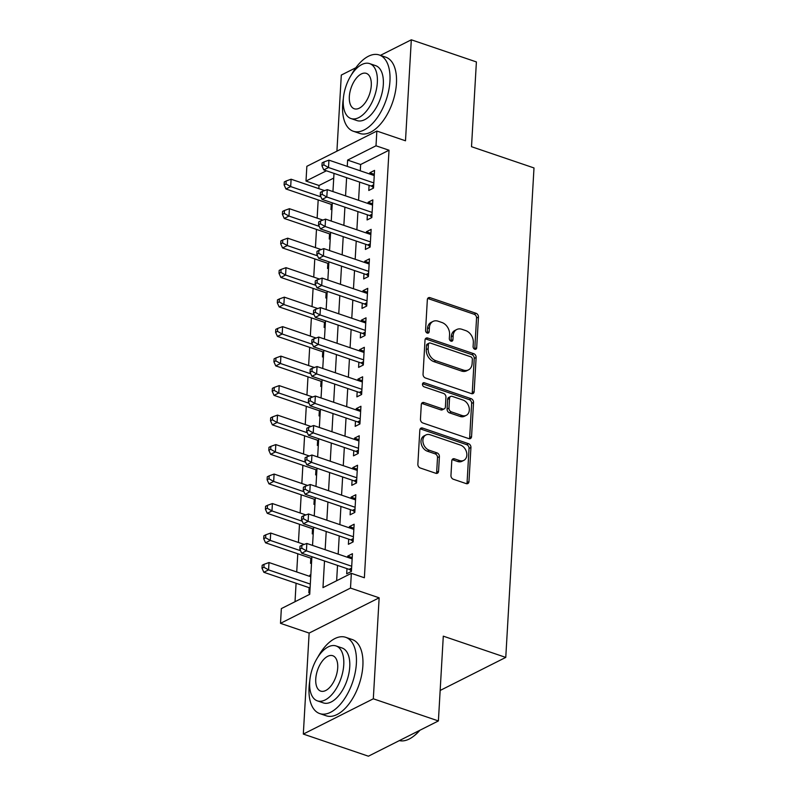 <?xml version="1.0" encoding="UTF-8"?>
<svg xmlns="http://www.w3.org/2000/svg" width="796" height="796" viewBox="0 0 796 796"><rect width="100%" height="100%" fill="white"/><g stroke="black" fill="none" stroke-linecap="round" stroke-linejoin="round"><path stroke-width="1.19" d="M474.774 349.235A2.219 1.672 63.3 0 0 475.889 349.195A2.219 1.672 63.3 0 0 476.675 347.822L478.456 317.067A3.164 2.388 63.3 0 0 476.068 313.306L430.069 297.664A3.164 2.388 63.3 0 0 428.477 297.734A3.164 2.388 63.3 0 0 427.343 299.694L425.571 330.44A2.219 1.672 63.3 0 0 427.243 333.076A2.219 1.672 63.3 0 0 428.357 333.026A2.219 1.672 63.3 0 0 429.153 331.663L429.382 327.683A10.119 7.632 63.3 0 1 433.004 321.425A10.119 7.632 63.3 0 1 438.089 321.196L441.919 322.499A10.119 7.632 63.3 0 1 449.571 334.549L449.332 338.529A2.219 1.672 63.3 0 0 451.004 341.156A2.219 1.672 63.3 0 0 452.118 341.106A2.219 1.672 63.3 0 0 452.914 339.743L453.143 335.763A10.119 7.632 63.3 0 1 456.765 329.504A10.119 7.632 63.3 0 1 461.859 329.285L465.69 330.589A10.119 7.632 63.3 0 1 473.331 342.628L473.103 346.608A2.219 1.672 63.3 0 0 474.774 349.235M474.715 349.215A2.219 1.672 63.3 0 0 474.784 348.777L476.555 318.022A3.164 2.388 63.3 0 0 474.167 314.261L428.178 298.619A3.164 2.388 63.3 0 0 427.681 298.51M427.183 333.056A2.219 1.672 63.3 0 0 427.253 332.609L427.482 328.629L429.382 327.683M450.954 341.136A2.219 1.672 63.3 0 0 451.024 340.698L451.252 336.718L453.143 335.763M450.954 475.481A3.164 2.388 63.3 0 0 453.342 479.242L466.247 483.63A3.164 2.388 63.3 0 0 467.829 483.56A3.164 2.388 63.3 0 0 468.963 481.61L470.933 447.452A3.164 2.388 63.3 0 0 468.545 443.69L422.547 428.049A3.164 2.388 63.3 0 0 420.955 428.119A3.164 2.388 63.3 0 0 419.83 430.079L417.86 464.227A3.164 2.388 63.3 0 0 420.248 467.988L435.83 473.292A3.164 2.388 63.3 0 0 437.422 473.222A3.164 2.388 63.3 0 0 438.556 471.262L439.402 456.655A3.164 2.388 63.3 0 0 437.014 452.884L429.283 450.257A8.457 6.378 63.3 0 1 423.114 442.805A8.457 6.378 63.3 0 1 425.92 434.964A8.457 6.378 63.3 0 1 430.168 434.775L460.456 445.073A8.457 6.378 63.3 0 1 466.625 452.526A8.457 6.378 63.3 0 1 463.819 460.367A8.457 6.378 63.3 0 1 459.561 460.556L454.516 458.844A3.164 2.388 63.3 0 0 452.924 458.904A3.164 2.388 63.3 0 0 451.79 460.864L450.954 475.481M438.397 720.937L368.399 756.2L303.316 734.071L373.314 698.798L438.397 720.937L443.292 636.163L505.768 657.406L533.997 167.946L471.511 146.703L476.396 61.929L411.313 39.8L405.492 140.792L376.856 131.051L376.001 145.797L389.025 150.215L364.369 577.757L351.354 573.329L350.499 588.075L280.5 623.338L281.346 608.602L309.724 594.304L311.893 556.693M373.314 698.798L379.145 597.816L350.499 588.075M471.431 393.622A3.164 2.388 63.3 0 0 473.023 393.552A3.164 2.388 63.3 0 0 474.157 391.592L476.127 357.444A3.164 2.388 63.3 0 0 473.739 353.683L427.741 338.041A3.164 2.388 63.3 0 0 426.149 338.111A3.164 2.388 63.3 0 0 425.014 340.071L423.044 374.22A3.164 2.388 63.3 0 0 425.432 377.981L471.431 393.622M473.53 402.448L471.56 436.606A3.164 2.388 63.3 0 1 470.426 438.556A3.164 2.388 63.3 0 1 468.834 438.626L422.845 422.984A3.164 2.388 63.3 0 1 420.457 419.223L421.293 404.607A3.164 2.388 63.3 0 1 422.427 402.647A3.164 2.388 63.3 0 1 424.019 402.577L442.675 408.925A3.164 2.388 63.3 0 0 444.258 408.855A3.164 2.388 63.3 0 0 445.392 406.895L445.949 397.204A3.164 2.388 63.3 0 0 443.561 393.443L424.149 386.836A2.219 1.672 63.3 0 1 422.527 384.886A2.219 1.672 63.3 0 1 423.263 382.836A2.219 1.672 63.3 0 1 424.377 382.786L471.142 398.687A3.164 2.388 63.3 0 1 473.53 402.448L471.64 403.403L469.67 437.551L471.56 436.606M411.313 39.8L380.418 55.362M355.882 67.73L341.305 75.063L336.917 151.17M309.793 576.404L309.863 575.16L310.818 575.478M309.147 587.687L308.848 592.851L309.843 592.343M310.848 558.205L310.549 563.359L311.544 562.862M312.549 528.713L312.251 533.877L313.246 533.38M314.241 499.231L313.952 504.385L314.937 503.888M315.942 469.749L315.644 474.904L316.639 474.406M317.644 440.258L317.345 445.422L318.34 444.914M319.345 410.776L319.047 415.93L320.042 415.432M321.047 381.284L320.748 386.448L321.743 385.951M322.748 351.802L322.45 356.966L323.445 356.459M324.45 322.32L324.151 327.474L325.146 326.977M326.141 292.829L325.853 297.993L326.838 297.495M327.843 263.347L327.544 268.511L328.539 268.003M329.544 233.865L329.245 239.019L330.24 238.521M369.085 185.309L368.787 190.473L373.523 188.085L374.538 170.394L369.812 172.782L369.742 174.025M367.384 214.801L367.085 219.955L371.822 217.577L372.836 199.886L368.11 202.264L368.041 203.507M365.682 244.282L365.394 249.446L370.12 247.059L371.135 229.367L366.409 231.755L366.339 232.999M363.991 273.764L363.692 278.928L368.419 276.55L369.444 258.859L364.707 261.237L364.638 262.481M362.289 303.256L361.991 308.41L366.717 306.032L367.742 288.341L363.006 290.719L362.936 291.973M360.588 332.738L360.29 337.902L365.016 335.514L366.041 317.823L361.304 320.211L361.235 321.455M358.887 362.23L358.588 367.384L363.314 365.006L364.339 347.315L359.613 349.693L359.533 350.936M357.185 391.712L356.887 396.866L361.623 394.488L362.638 376.797L357.911 379.175L357.832 380.428M355.484 421.193L355.185 426.358L359.921 423.97L360.936 406.278L356.21 408.666L356.14 409.91M353.782 450.685L353.484 455.839L358.22 453.461L359.235 435.77L354.509 438.148L354.439 439.392M352.081 480.167L351.792 485.331L356.518 482.943L357.533 465.252L352.807 467.64L352.737 468.884M350.389 509.649L350.091 514.813L354.817 512.425L355.842 494.734L351.106 497.122L351.036 498.366M348.688 539.141L348.389 544.295L353.116 541.917L354.14 524.226L349.404 526.604L349.335 527.847M389.025 150.215L360.638 164.513L360.28 170.812M359.623 182.095L358.578 200.294M357.931 211.577L356.877 229.785M356.23 241.069L355.175 259.267M354.528 270.55L353.474 288.749M352.827 300.042L351.782 318.241M351.126 329.524L350.081 347.723M349.424 359.006L348.379 377.204M347.723 388.498L346.678 406.696M346.031 417.98L344.976 436.178M344.33 447.461L343.275 465.66M342.628 476.953L341.574 495.152M340.927 506.435L339.872 524.634M339.225 535.917L338.181 554.125M337.524 565.409L336.638 580.742M346.986 568.623L346.688 573.787L351.414 571.399L352.439 553.708L347.713 556.096L347.633 557.339M333.733 178.075L319.017 185.488L318.838 188.652M318.181 199.935L317.136 218.134M316.48 229.417L315.435 247.616M314.788 258.909L313.733 277.108M313.087 288.391L312.032 306.589M311.385 317.873L310.331 336.071M309.684 347.364L308.629 365.563M307.982 376.846L306.938 395.045M306.281 406.328L305.236 424.527M304.579 435.82L303.535 454.019M302.878 465.302L301.833 483.5M301.186 494.784L300.132 512.992M299.485 524.275L298.43 542.474M297.784 553.757L296.729 571.956M296.082 583.249L295.017 601.716M331.245 204.373L330.947 209.537L331.942 209.03M309.863 575.16L310.858 574.652M440.158 690.46L505.768 657.406M379.145 597.816L309.137 633.079L303.316 734.071M309.137 633.079L280.5 623.338M319.017 185.488L306.002 181.06L306.848 166.314L376.856 131.051M324.509 560.981L322.977 587.627L351.354 573.329M376.001 145.797L347.623 160.086L347.265 166.384M346.608 177.667L345.564 195.866M344.907 207.159L343.862 225.358M343.215 236.641L342.161 254.839M341.514 266.123L340.459 284.321M339.812 295.615L338.758 313.813M338.111 325.096L337.056 343.295M336.41 354.578L335.365 372.777M334.708 384.07L333.663 402.269M333.007 413.552L331.962 431.75M331.305 443.034L330.26 461.242M329.614 472.525L328.559 490.724M327.912 502.007L326.858 520.206M326.211 531.499L325.156 549.698M326.38 170.792L306.002 181.06M312.549 545.409L313.594 527.211M314.251 515.917L315.296 497.719M315.952 486.436L316.997 468.237M317.644 456.954L318.699 438.745M319.345 427.462L320.4 409.263M321.047 397.98L322.101 379.782M322.748 368.488L323.803 350.29M324.45 339.006L325.494 320.808M326.151 309.525L327.196 291.326M327.853 280.033L328.897 261.834M329.554 250.551L330.599 232.352M331.245 221.069L332.3 202.871M332.947 191.577L334.002 173.379M360.638 164.513L347.623 160.086M369.812 172.782L374.309 174.314M368.11 202.264L372.618 203.796M366.409 231.755L370.916 233.288M364.707 261.237L369.215 262.77M363.006 290.719L367.513 292.251M361.304 320.211L365.812 321.743M359.613 349.693L364.11 351.225M357.911 379.175L362.409 380.707M356.21 408.666L360.717 410.199M354.509 438.148L359.016 439.681M352.807 467.64L357.314 469.172M351.106 497.122L355.613 498.654M349.404 526.604L353.912 528.136M347.713 556.096L352.21 557.628M456.765 329.504L454.874 330.459A10.119 7.632 63.3 0 0 451.252 336.718M433.004 321.425L431.114 322.37A10.119 7.632 63.3 0 0 427.482 328.629M471.928 393.731A3.164 2.388 63.3 0 0 472.267 392.547L474.237 358.399A3.164 2.388 63.3 0 0 471.839 354.638L425.85 338.996A3.164 2.388 63.3 0 0 425.353 338.877M472.366 359.414A2.219 1.672 63.3 0 0 470.695 356.777L430.318 343.046A2.219 1.672 63.3 0 0 429.203 343.096A2.219 1.672 63.3 0 0 428.407 344.469L428.168 348.668A10.119 7.632 63.3 0 0 435.81 360.707L463.411 370.09A10.119 7.632 63.3 0 0 468.496 369.871A10.119 7.632 63.3 0 0 472.118 363.613L472.366 359.414M429.203 343.096L427.313 344.051A2.219 1.672 63.3 0 0 426.517 345.424L428.407 344.469M468.496 369.871L466.605 370.827A10.119 7.632 63.3 0 1 461.521 371.045L433.92 361.663A10.119 7.632 63.3 0 1 426.278 349.613L426.517 345.424M469.332 438.745A3.164 2.388 63.3 0 0 469.67 437.551M444.258 408.855L442.367 409.811A3.164 2.388 63.3 0 1 440.775 409.88L422.129 403.532A3.164 2.388 63.3 0 0 421.631 403.423M422.547 383.762L469.252 399.642L471.142 398.687M462.028 415.512A8.457 6.378 63.3 0 0 466.287 415.323A8.457 6.378 63.3 0 0 469.093 407.482A8.457 6.378 63.3 0 0 462.924 400.02L452.257 396.398A3.164 2.388 63.3 0 0 450.665 396.468A3.164 2.388 63.3 0 0 449.531 398.418L448.974 408.119A3.164 2.388 63.3 0 0 451.362 411.88L462.028 415.512L460.138 416.457A8.457 6.378 63.3 0 0 464.386 416.278L466.287 415.323M450.665 396.468L448.775 397.413A3.164 2.388 63.3 0 0 447.641 399.373L449.531 398.418M460.138 416.457L449.471 412.835A3.164 2.388 63.3 0 1 447.083 409.074L447.641 399.373M471.64 403.403A3.164 2.388 63.3 0 0 469.252 399.642M463.819 460.367L461.919 461.322A8.457 6.378 63.3 0 1 457.67 461.511L452.625 459.79A3.164 2.388 63.3 0 0 452.128 459.68M425.92 434.964L424.029 435.91A8.457 6.378 63.3 0 0 421.223 443.76A8.457 6.378 63.3 0 0 427.392 451.213L429.283 450.257M436.327 473.401A3.164 2.388 63.3 0 0 436.666 472.217L437.511 457.6A3.164 2.388 63.3 0 0 435.113 453.839L427.392 451.213M466.735 483.749A3.164 2.388 63.3 0 0 467.073 482.555L469.043 448.407A3.164 2.388 63.3 0 0 466.655 444.646L420.656 429.004A3.164 2.388 63.3 0 0 420.159 428.895M324.579 190.602L291.107 179.219L290.679 186.592L285.943 188.97L332.191 204.701M286.003 183.946L286.172 180.99L284.281 181.946L284.112 184.891L286.003 183.946L290.679 186.592L320.957 196.881M286.172 180.99L291.107 179.219M285.943 188.97L284.112 184.891M373.822 182.931L328.519 167.528L328.947 160.155L374.239 175.558M373.543 187.717L372.13 186.562A3.224 2.428 63.3 0 0 371.165 186.025L323.793 169.906L328.519 167.528L323.843 164.881L324.012 161.926L322.121 162.881L321.952 165.827L323.843 164.881M321.952 165.827L323.793 169.906M328.947 160.155L324.012 161.926M343.355 98.535A40.288 21.014 -71.2 0 0 342.638 105.022A40.288 21.014 -71.2 0 0 353.325 131.25A40.288 21.014 -71.2 0 0 389.94 81.192A40.288 21.014 -71.2 0 0 379.264 54.974A40.288 21.014 -71.2 0 0 351.414 74.824M353.325 131.25L359.832 133.459A40.288 21.014 -71.2 0 0 396.448 83.411A40.288 21.014 -71.2 0 0 385.771 57.183L379.264 54.974M369.642 63.61L375.632 65.65A29.004 15.124 108.8 0 1 383.324 84.535A29.004 15.124 108.8 0 1 356.956 120.574L350.966 118.534A29.004 15.124 -71.2 0 0 377.334 82.495A29.004 15.124 -71.2 0 0 369.642 63.61A29.004 15.124 -71.2 0 0 343.275 99.649A29.004 15.124 -71.2 0 0 350.966 118.534M349.335 96.605A18.696 9.751 -71.2 0 0 354.29 108.773A18.696 9.751 -71.2 0 0 371.274 85.54A18.696 9.751 -71.2 0 0 366.319 73.371A18.696 9.751 -71.2 0 0 349.335 96.605M309.773 680.878A40.288 21.014 -71.2 0 0 309.067 687.366A40.288 21.014 -71.2 0 0 319.743 713.584A40.288 21.014 -71.2 0 0 356.369 663.536A40.288 21.014 -71.2 0 0 345.683 637.307A40.288 21.014 -71.2 0 0 317.843 657.158M319.743 713.584L326.251 715.803A40.288 21.014 -71.2 0 0 362.876 665.745A40.288 21.014 -71.2 0 0 352.19 639.516L345.683 637.307M336.061 645.954L342.051 647.984A29.004 15.124 108.8 0 1 349.743 666.869A29.004 15.124 108.8 0 1 323.375 702.908L317.385 700.868A29.004 15.124 -71.2 0 0 343.753 664.829A29.004 15.124 -71.2 0 0 336.061 645.954A29.004 15.124 -71.2 0 0 309.694 681.993A29.004 15.124 -71.2 0 0 317.385 700.868M315.753 678.938A18.696 9.751 -71.2 0 0 320.708 691.107A18.696 9.751 -71.2 0 0 337.703 667.884A18.696 9.751 -71.2 0 0 332.748 655.715A18.696 9.751 -71.2 0 0 315.753 678.938M399.353 740.608A40.288 21.014 -71.2 0 0 413.233 736.499A40.288 21.014 -71.2 0 0 419.472 730.469M419.89 730.26A39.322 20.507 108.8 0 1 413.97 735.942L413.233 736.499M322.877 220.084L289.406 208.701L288.978 216.074L284.252 218.452L330.489 234.183M284.301 213.428L284.47 210.482L282.58 211.428L282.411 214.383L284.301 213.428L288.978 216.074L319.256 226.372M284.47 210.482L289.406 208.701M284.252 218.452L282.411 214.383M321.176 249.566L287.704 238.193L287.276 245.556L282.55 247.944L328.788 263.665M282.6 242.909L282.769 239.964L280.879 240.919L280.709 243.865L282.6 242.909L287.276 245.556L317.554 255.854M282.769 239.964L287.704 238.193M282.55 247.944L280.709 243.865M319.475 279.058L286.003 267.675L285.575 275.048L280.849 277.426L327.096 293.157M280.898 272.401L281.068 269.446L279.177 270.401L279.008 273.346L280.898 272.401L285.575 275.048L315.853 285.346M281.068 269.446L286.003 267.675M280.849 277.426L279.008 273.346M317.773 308.54L284.301 297.157L283.874 304.53L279.147 306.918L325.395 322.639M279.197 301.883L279.376 298.938L277.476 299.883L277.306 302.838L279.197 301.883L283.874 304.53L314.161 314.828M279.376 298.938L284.301 297.157M279.147 306.918L277.306 302.838M372.12 212.413L326.818 197.01L327.246 189.637L372.538 205.04M371.841 217.199L370.429 216.054A3.224 2.428 63.3 0 0 369.473 215.507L322.091 199.398L326.818 197.01L322.141 194.363L322.31 191.418L320.42 192.363L320.251 195.319L322.141 194.363M320.251 195.319L322.091 199.398M327.246 189.637L322.31 191.418M370.419 241.904L325.116 226.492L325.544 219.129L370.846 234.531M370.14 246.69L368.727 245.536A3.224 2.428 63.3 0 0 367.772 244.989L320.39 228.88L325.116 226.492L320.44 223.845L320.609 220.9L318.718 221.855L318.549 224.8L320.44 223.845M318.549 224.8L320.39 228.88M325.544 219.129L320.609 220.9M368.717 271.386L323.415 255.984L323.843 248.611L369.145 264.013M368.439 276.172L367.026 275.018A3.224 2.428 63.3 0 0 366.07 274.481L318.689 258.362L323.415 255.984L318.738 253.337L318.907 250.382L317.017 251.337L316.848 254.292L318.738 253.337M316.848 254.292L318.689 258.362M323.843 248.611L318.907 250.382M367.016 300.868L321.713 285.465L322.141 278.093L367.444 293.495M366.737 305.664L365.324 304.51A3.224 2.428 63.3 0 0 364.369 303.963L316.987 287.853L321.713 285.465L317.047 282.819L317.216 279.874L315.315 280.829L315.146 283.774L317.047 282.819M315.146 283.774L316.987 287.853M322.141 278.093L317.216 279.874M316.072 338.031L282.6 326.649L282.182 334.012L277.446 336.4L323.693 352.121M277.505 331.365L277.675 328.42L275.784 329.375L275.605 332.32L277.505 331.365L282.182 334.012L312.46 344.31M277.675 328.42L282.6 326.649M277.446 336.4L275.605 332.32M365.314 330.36L320.022 314.957L320.44 307.584L365.742 322.987M365.036 335.146L363.633 333.992A3.224 2.428 63.3 0 0 362.668 333.444L315.286 317.335L320.022 314.957L315.345 312.301L315.514 309.355L313.624 310.311L313.455 313.256L315.345 312.301M313.455 313.256L315.286 317.335M320.44 307.584L315.514 309.355M314.38 367.513L280.898 356.13L280.481 363.503L275.744 365.881L321.992 381.612M275.804 360.857L275.973 357.901L274.083 358.857L273.914 361.812L275.804 360.857L280.481 363.503L310.758 373.802M275.973 357.901L280.898 356.13M275.744 365.881L273.914 361.812M363.613 359.842L318.32 344.439L318.738 337.066L364.041 352.469M363.344 364.628L361.931 363.474A3.224 2.428 63.3 0 0 360.966 362.936L313.584 346.817L318.32 344.439L313.644 341.792L313.813 338.847L311.923 339.793L311.753 342.748L313.644 341.792M311.753 342.748L313.584 346.817M318.738 337.066L313.813 338.847M312.679 396.995L279.197 385.612L278.779 392.985L274.043 395.373L320.29 411.094M274.103 390.339L274.272 387.393L272.381 388.349L272.212 391.294L274.103 390.339L278.779 392.985L309.057 403.283M274.272 387.393L279.197 385.612M274.043 395.373L272.212 391.294M361.911 389.324L316.619 373.921L317.047 366.548L362.339 381.961M361.643 394.12L360.23 392.965A3.224 2.428 63.3 0 0 359.265 392.418L311.883 376.309L316.619 373.921L311.942 371.274L312.112 368.329L310.221 369.284L310.052 372.23L311.942 371.274M310.052 372.23L311.883 376.309M317.047 366.548L312.112 368.329M310.977 426.487L277.505 415.104L277.078 422.477L272.351 424.855L318.589 440.586M272.401 419.82L272.57 416.875L270.68 417.83L270.511 420.776L272.401 419.82L277.078 422.477L307.355 432.765M272.57 416.875L277.505 415.104M272.351 424.855L270.511 420.776M360.22 418.815L314.918 403.413L315.345 396.04L360.638 411.442M359.941 423.601L358.528 422.447A3.224 2.428 63.3 0 0 357.573 421.9L310.191 405.791L314.918 403.413L310.241 400.766L310.41 397.811L308.52 398.766L308.35 401.711L310.241 400.766M308.35 401.711L310.191 405.791M315.345 396.04L310.41 397.811M309.276 455.969L275.804 444.586L275.376 451.959L270.65 454.337L316.888 470.068M270.7 449.312L270.869 446.367L268.978 447.312L268.809 450.267L270.7 449.312L275.376 451.959L305.654 462.257M270.869 446.367L275.804 444.586M270.65 454.337L268.809 450.267M358.518 448.297L313.216 432.895L313.644 425.522L358.936 440.924M358.24 453.083L356.827 451.929A3.224 2.428 63.3 0 0 355.872 451.392L308.49 435.283L313.216 432.895L308.54 430.248L308.709 427.303L306.818 428.248L306.649 431.203L308.54 430.248M306.649 431.203L308.49 435.283M313.644 425.522L308.709 427.303M307.574 485.451L274.103 474.068L273.675 481.441L268.949 483.829L315.196 499.55M268.998 478.794L269.167 475.849L267.277 476.804L267.108 479.749L268.998 478.794L273.675 481.441L303.953 491.739M269.167 475.849L274.103 474.068M268.949 483.829L267.108 479.749M356.817 477.789L311.515 462.376L311.942 455.014L357.245 470.416M356.538 482.575L355.125 481.421A3.224 2.428 63.3 0 0 354.17 480.874L306.788 464.764L311.515 462.376L306.838 459.73L307.007 456.785L305.117 457.74L304.948 460.685L306.838 459.73M304.948 460.685L306.788 464.764M311.942 455.014L307.007 456.785M305.873 514.942L272.401 503.56L271.973 510.933L267.247 513.311L313.495 529.042M267.297 508.286L267.466 505.331L265.575 506.286L265.406 509.231L267.297 508.286L271.973 510.933L302.261 521.231M267.466 505.331L272.401 503.56M267.247 513.311L265.406 509.231M355.115 507.271L309.813 491.868L310.241 484.495L355.543 499.898M354.837 512.057L353.424 510.903A3.224 2.428 63.3 0 0 352.469 510.365L305.087 494.246L309.813 491.868L305.137 489.222L305.316 486.266L303.415 487.222L303.246 490.167L305.137 489.222M303.246 490.167L305.087 494.246M310.241 484.495L305.316 486.266M304.171 544.424L270.7 533.041L270.272 540.414L265.546 542.802L311.793 558.523M265.605 537.768L265.774 534.822L263.874 535.768L263.705 538.723L265.605 537.768L270.272 540.414L300.56 550.713M265.774 534.822L270.7 533.041M265.546 542.802L263.705 538.723M353.414 536.753L308.122 521.35L308.54 513.977L353.842 529.38M353.135 541.549L351.733 540.394A3.224 2.428 63.3 0 0 350.767 539.847L303.385 523.738L308.122 521.35L303.445 518.703L303.614 515.758L301.724 516.713L301.545 519.659L303.445 518.703M301.545 519.659L303.385 523.738M308.54 513.977L303.614 515.758M310.738 576.722L268.998 562.533L268.58 569.896L263.844 572.284L310.092 588.005M263.904 567.25L264.073 564.304L262.183 565.26L262.003 568.205L263.904 567.25L268.58 569.896L310.321 584.095M264.073 564.304L268.998 562.533M263.844 572.284L262.003 568.205M351.713 566.245L306.42 550.842L306.838 543.469L352.14 558.872M351.444 571.03L350.031 569.876A3.224 2.428 63.3 0 0 349.066 569.329L301.684 553.22L306.42 550.842L301.744 548.185L301.913 545.24L300.022 546.195L299.853 549.14L301.744 548.185M299.853 549.14L301.684 553.22M306.838 543.469L301.913 545.24M474.784 348.777L476.675 347.822M427.253 332.609L429.153 331.663M451.024 340.698L452.914 339.743M428.178 298.619L430.069 297.664M474.167 314.261L476.068 313.306M476.555 318.022L478.456 317.067M425.85 338.996L427.741 338.041M471.839 354.638L473.739 353.683M474.237 358.399L476.127 357.444M472.267 392.547L474.157 391.592M426.278 349.613L428.168 348.668M433.92 361.663L435.81 360.707M461.521 371.045L463.411 370.09M422.129 403.532L424.019 402.577M440.775 409.88L442.675 408.925M422.567 383.702L424.377 382.786M447.083 409.074L448.974 408.119M449.471 412.835L451.362 411.88M452.625 459.79L454.516 458.844M457.67 461.511L459.561 460.556M435.113 453.839L437.014 452.884M437.511 457.6L439.402 456.655M436.666 472.217L438.556 471.262M420.656 429.004L422.547 428.049M466.655 444.646L468.545 443.69M469.043 448.407L470.933 447.452M467.073 482.555L468.963 481.61M373.652 185.796L372.13 186.562M373.712 184.742L371.165 186.025M371.951 215.278L370.429 216.054M372.011 214.224L369.473 215.507M370.249 244.77L368.727 245.536M370.309 243.705L367.772 244.989M368.548 274.252L367.026 275.018M368.608 273.197L366.07 274.481M366.847 303.744L365.324 304.51M366.916 302.679L364.369 303.963M365.155 333.225L363.633 333.992M365.215 332.171L362.668 333.444M363.454 362.707L361.931 363.474M363.513 361.653L360.966 362.936M361.752 392.199L360.23 392.965M361.812 391.135L359.265 392.418M360.051 421.681L358.528 422.447M360.11 420.626L357.573 421.9M358.349 451.163L356.827 451.929M358.409 450.108L355.872 451.392M356.648 480.655L355.125 481.421M356.707 479.59L354.17 480.874M354.946 510.137L353.424 510.903M355.016 509.082L352.469 510.365M353.255 539.618L351.733 540.394M353.315 538.564L350.767 539.847M351.553 569.11L350.031 569.876M351.613 568.055L349.066 569.329"/></g></svg>
